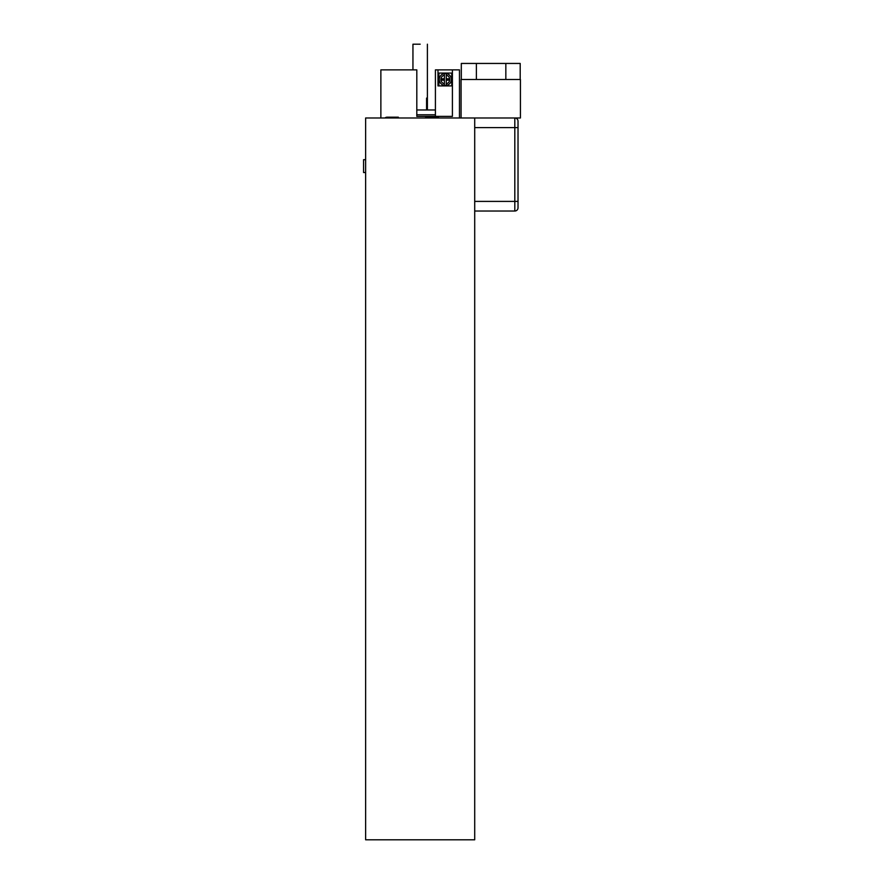 <?xml version="1.0" encoding="UTF-8"?>
<svg xmlns="http://www.w3.org/2000/svg" width="884" height="884" viewBox="0 0 884 884"><rect width="100%" height="100%" fill="white"/><g stroke="black" fill="none" stroke-linecap="round" stroke-linejoin="round"><path stroke-width="1.33" d="M461.304 79.494L461.304 63.449L520.201 63.449L520.201 79.494M505.836 79.494L505.836 63.449M476.388 79.494L476.388 63.449M438.464 117.981L438.464 117.185L427.226 117.185A3.204 3.204 0 0 0 425.105 117.981A3.204 3.204 0 0 1 427.226 117.185L427.226 117.981M398.353 117.981L398.353 117.185L387.126 117.185A3.204 3.204 0 0 0 385.004 117.981A3.204 3.204 0 0 1 387.126 117.185L387.126 117.981M365.633 159.695L363.578 159.695L363.578 172.524L365.633 172.524M509.184 117.981L520.422 117.981L514.808 117.981L514.808 211.022A3.204 3.204 0 0 0 518.024 207.806L518.024 127.605L474.708 127.605L514.808 127.605L514.808 201.397L518.024 201.397L518.024 127.605L514.808 127.605L514.808 117.981A3.204 3.204 0 0 1 518.024 121.196L518.024 127.605L518.024 121.196A3.204 3.204 0 0 0 514.808 117.981L365.633 117.981L365.633 839.8L365.633 117.981L509.184 117.981M474.708 211.022L514.808 211.022A3.204 3.204 0 0 0 518.024 207.806L518.024 201.397L514.808 201.397L514.808 211.022A3.204 3.204 0 0 0 518.024 207.806A3.204 3.204 0 0 1 514.808 211.022L474.708 211.022M461.072 79.494L461.072 117.981L461.072 79.494L520.422 79.494L520.422 117.981L520.422 79.494L461.072 79.494M426.585 98.091L426.585 109.97L426.585 98.091M380.871 69.869L380.871 117.981L380.871 69.869L416.806 69.869L416.806 116.379L452.409 116.379L452.409 69.869L435.414 69.869L435.414 116.379L435.414 69.869L437.978 69.869L437.978 85.903L452.409 85.903L437.978 85.903L437.978 69.869L452.409 69.869L452.409 116.379L416.806 116.379L416.806 69.869L380.871 69.869M459.47 69.869L459.47 117.981L459.47 69.869L452.409 69.869L459.47 69.869M420.176 44.2L412.95 44.2L420.176 44.2M438.917 85.903L438.917 73.074L451.746 73.074L451.746 85.903M449.183 80.179L446.276 80.179L446.276 85.428A6.011 6.011 0 0 1 444.387 85.428L444.387 80.179L441.481 80.179L441.481 78.798L444.387 78.798L444.387 73.549A6.011 6.011 0 0 1 451.348 79.494A6.011 6.011 0 0 1 446.276 85.428L446.276 83.792A4.409 4.409 0 0 0 446.276 75.184L446.276 78.798L449.183 78.798L449.183 80.179M446.276 73.549L446.276 75.184L446.276 73.549M444.387 78.798L444.387 80.179M444.387 85.428L444.387 83.792A4.409 4.409 0 0 1 444.387 75.184L444.387 73.549A6.011 6.011 0 0 0 444.387 85.428A6.011 6.011 0 0 1 444.387 73.549M446.276 80.179L446.276 78.798M474.708 839.8L365.633 839.8L474.708 839.8L474.708 117.981L474.708 839.8M435.414 109.97L416.806 109.97M435.414 114.776L416.806 114.776M474.708 201.397L514.808 201.397L474.708 201.397M518.024 121.196A3.204 3.204 0 0 0 514.808 117.981A3.204 3.204 0 0 1 518.024 121.196M427.392 109.97L427.392 44.2L427.392 109.97M412.95 69.869L412.95 44.2L412.95 69.869"/></g></svg>
